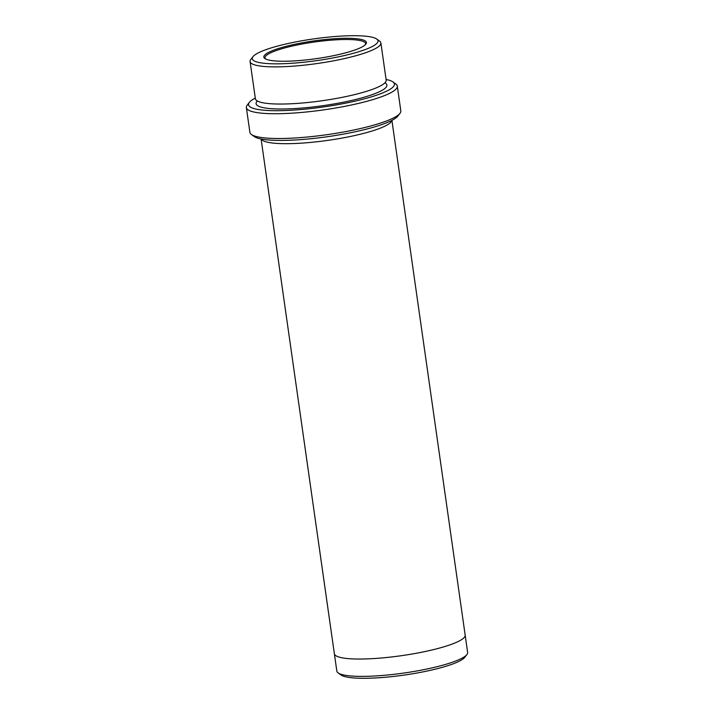 <?xml version="1.0" encoding="UTF-8"?>
<svg xmlns="http://www.w3.org/2000/svg" width="714" height="714" viewBox="0 0 714 714"><rect width="100%" height="100%" fill="white"/><g stroke="black" fill="none" stroke-linecap="round" stroke-linejoin="round"><path stroke-width="1.07" d="M334.759 55.415A51.827 8.952 -8.1 0 0 365.871 44.134A51.827 8.952 -8.1 0 0 313.874 40.912A51.827 8.952 -8.1 0 0 264.84 58.512A51.827 8.952 -8.1 0 0 334.759 55.415M339.177 56.692A63.519 10.969 -8.1 0 0 376.769 39.056A63.519 10.969 -8.1 0 0 313.589 38.913A63.519 10.969 -8.1 0 0 252.952 56.683A63.519 10.969 -8.1 0 0 276.318 63.841A63.519 10.969 -8.1 0 0 339.177 56.692M397.296 86.108L400.822 110.884A76.219 13.164 171.9 0 1 399.983 113.339L397.841 116.087A73.685 12.727 171.9 0 1 327.503 136.695A73.685 12.727 171.9 0 1 254.211 136.535L251.39 134.482A76.219 13.164 171.9 0 1 249.9 132.367L246.366 107.591A76.219 13.164 -8.1 0 0 350.69 105.145A76.219 13.164 -8.1 0 0 397.296 86.108A76.219 13.164 -8.1 0 0 395.806 83.984L392.986 81.94A73.685 12.727 -8.1 0 0 386.087 79.477M380.883 42.938L386.176 80.111A66.054 11.406 171.9 0 1 345.781 96.604A66.054 11.406 171.9 0 1 255.38 98.719L250.087 61.556A66.054 11.406 -8.1 0 0 340.498 59.44A66.054 11.406 -8.1 0 0 380.883 42.938A66.054 11.406 -8.1 0 0 379.589 41.109L376.769 39.056M252.952 56.683L250.819 59.432A66.054 11.406 -8.1 0 0 250.087 61.556M255.291 98.095A73.685 12.727 -8.1 0 0 249.347 102.379A73.685 12.727 -8.1 0 0 276.452 110.697A73.685 12.727 -8.1 0 0 349.378 102.397A73.685 12.727 -8.1 0 0 392.986 81.94M465.18 635.201L467.634 652.444A66.054 11.406 171.9 0 1 466.902 654.568L464.76 657.317A63.519 10.969 171.9 0 1 404.133 675.087A63.519 10.969 171.9 0 1 340.944 674.944L338.124 672.891A66.054 11.406 171.9 0 1 336.829 671.062L334.375 653.81M399.983 113.339A76.219 13.164 171.9 0 1 354.215 129.921A76.219 13.164 171.9 0 1 251.39 134.482M249.347 102.379L247.214 105.136A76.219 13.164 -8.1 0 0 246.366 107.591M466.902 654.568A66.054 11.406 171.9 0 1 427.24 668.947A66.054 11.406 171.9 0 1 338.124 672.891M261.226 139.016A66.063 11.406 -8.1 0 0 351.431 136.249A66.063 11.406 -8.1 0 0 391.799 120.425M261.101 138.989L334.357 653.712A66.063 11.406 -8.1 0 0 424.776 651.596A66.063 11.406 -8.1 0 0 465.162 635.103L391.906 120.371M365.363 44.696A50.81 8.773 -8.1 0 0 365.577 43.608A50.81 8.773 -8.1 0 0 314.035 42.072A50.81 8.773 -8.1 0 0 264.965 57.923A50.81 8.773 -8.1 0 0 265.483 58.914M257.326 100.969A66.054 11.406 -8.1 0 0 279.959 109.001A66.054 11.406 -8.1 0 0 346.486 101.566A66.054 11.406 -8.1 0 0 384.935 82.815"/></g></svg>
